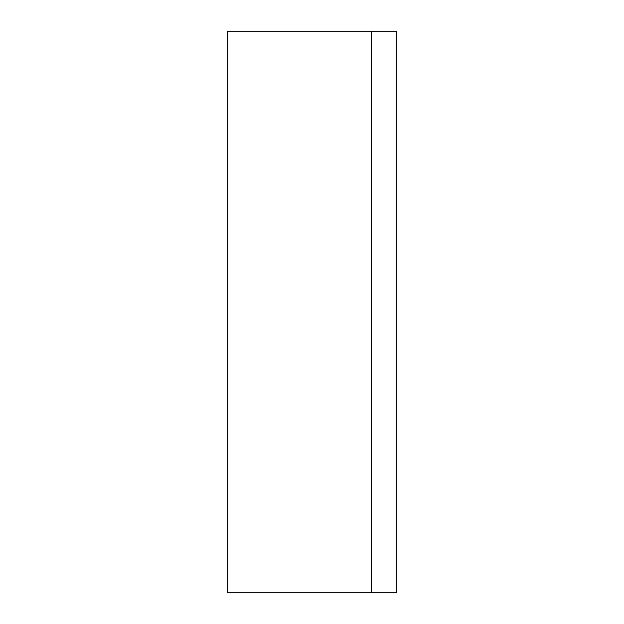 <?xml version="1.0" encoding="UTF-8"?>
<svg xmlns="http://www.w3.org/2000/svg" width="624" height="624" viewBox="0 0 624 624"><rect width="100%" height="100%" fill="white"/><g stroke="black" fill="none" stroke-linecap="round" stroke-linejoin="round"><path stroke-width="0.94" d="M371.53 592.8L396.24 592.8L396.24 31.2L227.76 31.2L227.76 592.8L371.53 592.8L371.53 31.2"/></g></svg>
